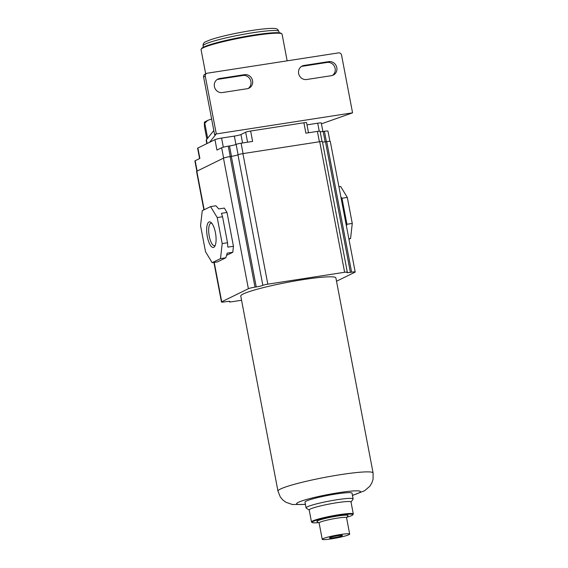 <?xml version="1.0" encoding="UTF-8"?>
<svg xmlns="http://www.w3.org/2000/svg" width="568" height="568" viewBox="0 0 568 568"><rect width="100%" height="100%" fill="white"/><g stroke="black" fill="none" stroke-linecap="round" stroke-linejoin="round"><path stroke-width="0.85" d="M206.851 139.217L204.452 126.628L204.366 122.17L204.785 123.213L207.675 120.388L211.63 119.053M211.268 117.157A43.899 4.295 169.2 0 0 211.268 117.335L211.594 119.06M287.159 60.84L282.069 34.144A41.237 4.033 169.2 0 0 281.799 33.796A41.237 4.033 169.2 0 0 254.471 35.543A41.237 4.033 169.2 0 0 201.179 49.175A41.237 4.033 169.2 0 0 201.058 49.601L205.687 73.861M281.799 33.796L281.025 33.278A40.569 3.969 169.2 0 0 254.137 34.996A40.569 3.969 169.2 0 0 201.704 48.408L201.179 49.175M207.675 120.388L204.366 122.17M204.785 123.213L207.654 138.223M206.809 143.654L206.191 140.403A53.207 5.204 -10.8 0 1 206.418 139.756L213.824 130.555M199.588 158.571L197.621 148.262A5.318 0.518 -10.8 0 1 197.891 148.028L209.535 142.319L215.776 134.573L214.626 134.751L216.294 133.934L352.565 112.833L341.553 55.096A2.662 2.492 -116.1 0 0 338.578 52.881L207.256 73.208A2.662 2.492 -116.1 0 0 206.582 73.421L204.92 74.238A2.662 2.492 -116.1 0 0 203.614 77.007L205.275 76.19A2.662 2.492 -116.1 0 1 206.582 73.421M352.565 112.833L321.431 123.831M209.535 142.319L214.96 139.657A5.318 0.518 -10.8 0 1 221.584 138.074L234.343 136.1L235.94 144.478M308.509 132.77L306.571 122.638A3.99 0.391 -10.8 0 0 303.901 122.773L250.63 131.016A3.99 0.391 -10.8 0 0 245.667 132.209L240.96 134.517A5.318 0.518 -10.8 0 1 234.343 136.1M306.997 124.853L317.718 123.192A5.318 0.518 -10.8 0 1 321.275 123.007L322.901 131.52M303.901 122.773L305.889 133.175L317.406 131.393A3.99 0.391 -10.8 0 1 320.082 131.258L322.035 141.489M329.916 141.318L327.963 131.109A5.318 0.518 -10.8 0 0 324.406 131.286L323.164 131.478A5.318 0.518 -10.8 0 1 320.182 131.783M322.496 142.106A5.318 0.518 -10.8 0 0 325.478 141.801L326.721 141.609A5.318 0.518 -10.8 0 1 330.285 141.432L355.192 271.994A5.318 0.518 -10.8 0 1 354.915 272.221L336.519 281.245M203.884 209.883L196.556 171.451A5.318 0.518 -10.8 0 1 196.826 171.224L223.472 158.153A5.318 0.518 -10.8 0 1 230.09 156.569L231.332 156.377L256.239 286.939A5.318 0.518 -10.8 0 0 262.856 285.356A3.99 0.391 -10.8 0 1 267.819 284.17L344.627 272.278A3.99 0.391 -10.8 0 1 347.304 272.143A3.99 0.391 -10.8 0 1 347.098 272.313A5.318 0.518 -10.8 0 0 346.828 272.548A5.318 0.518 -10.8 0 0 350.385 272.363L351.627 272.171A5.318 0.518 -10.8 0 1 355.192 271.994M347.304 272.143L322.397 141.581A3.99 0.391 -10.8 0 0 319.727 141.716L242.912 153.608A3.99 0.391 -10.8 0 0 237.949 154.794A5.318 0.518 -10.8 0 1 231.332 156.377M214.96 139.657L216.948 150.058L221.648 147.751A5.318 0.518 -10.8 0 1 228.272 146.168L229.507 145.976L231.488 156.356M196.855 171.209L194.902 160.971A5.318 0.518 -10.8 0 1 195.172 160.737L199.879 158.429L197.891 148.028M229.507 145.976A5.318 0.518 -10.8 0 0 236.132 144.393A3.99 0.391 -10.8 0 1 241.095 143.207L252.618 141.425L250.63 131.016M301.367 66.506A7.185 6.731 -116.1 0 1 302.325 66.278L327.104 62.444A7.185 6.731 -116.1 0 1 334.701 66.981A7.185 6.731 -116.1 0 1 332.408 75.445M217.125 79.548A7.185 6.731 -116.1 0 1 218.084 79.321L242.863 75.487A7.185 6.731 -116.1 0 1 250.46 80.024A7.185 6.731 -116.1 0 1 248.166 88.487M214.626 134.751L203.614 77.007M216.294 133.934L205.275 76.19M303.986 65.462L328.765 61.628A7.185 6.731 -116.1 0 1 336.54 66.626A7.185 6.731 -116.1 0 1 333.267 75.097A7.185 6.731 -116.1 0 1 331.442 75.672L306.67 79.506A7.185 6.731 -116.1 0 1 298.896 74.507A7.185 6.731 -116.1 0 1 302.169 66.037A7.185 6.731 -116.1 0 1 303.986 65.462L302.325 66.278M219.745 78.505L244.524 74.671A7.185 6.731 -116.1 0 1 252.298 79.669A7.185 6.731 -116.1 0 1 249.025 88.139A7.185 6.731 -116.1 0 1 247.201 88.715L222.429 92.548A7.185 6.731 -116.1 0 1 214.654 87.55A7.185 6.731 -116.1 0 1 217.927 79.08A7.185 6.731 -116.1 0 1 219.745 78.505L218.084 79.321M241.556 300.252L232.021 301.729A3.99 0.391 -10.8 0 1 229.351 301.864A3.99 0.391 -10.8 0 1 229.55 301.693A5.318 0.518 -10.8 0 0 229.82 301.466A5.318 0.518 -10.8 0 0 226.263 301.644L225.02 301.835A5.318 0.518 -10.8 0 1 221.463 302.013A5.318 0.518 -10.8 0 1 221.733 301.786L248.379 288.714A5.318 0.518 -10.8 0 1 254.996 287.131L256.239 286.939M240.761 296.077A48.422 4.736 -10.8 0 1 303.475 279.57A48.422 4.736 -10.8 0 1 335.887 277.929L373.098 472.995A48.422 4.736 169.2 0 0 340.686 474.635A48.422 4.736 169.2 0 0 277.972 491.142L240.761 296.077M348.844 238.752L350.584 238.482L352.266 223.437L347.304 197.43L340.658 186.467L338.926 186.737M340.892 197.06L341.979 198.253L346.934 224.261L352.266 223.437M346.934 224.261L346.416 226.021M341.979 198.253L347.304 197.43M348.951 239.284L350.584 238.482M351.024 502.112L353.055 499.158A23.941 2.343 169.2 0 0 353.126 498.91L352.032 493.187A23.941 2.343 169.2 0 0 336.007 493.997A23.941 2.343 169.2 0 0 304.995 502.162L306.081 507.884A23.941 2.343 169.2 0 0 306.237 508.09L309.212 510.085M353.126 498.91A23.941 2.343 169.2 0 0 337.094 499.719A23.941 2.343 169.2 0 0 306.081 507.884M346.934 517.207A20.753 2.031 169.2 0 0 352.806 514.807L353.225 514.196A21.286 2.08 169.2 0 0 353.289 513.976L351.01 502.005A21.286 2.08 169.2 0 0 336.76 502.73A21.286 2.08 169.2 0 0 309.191 509.986L311.477 521.949A21.286 2.08 169.2 0 0 311.612 522.134L312.23 522.546A20.753 2.031 169.2 0 0 318.577 522.617M353.289 513.976A21.286 2.08 169.2 0 0 339.046 514.693A21.286 2.08 169.2 0 0 311.477 521.949M352.806 514.807A20.753 2.031 169.2 0 0 338.975 515.297A20.753 2.031 169.2 0 0 312.23 522.546M346.558 517.753L347.985 515.68A15.833 1.548 169.2 0 0 337.435 516.049A15.833 1.548 169.2 0 0 317.036 521.58L319.124 522.986M349.675 534.069L346.551 517.682A13.966 1.363 169.2 0 0 337.2 518.158A13.966 1.363 169.2 0 0 319.109 522.922L322.233 539.302A13.966 1.363 169.2 0 0 331.584 538.833A13.966 1.363 169.2 0 0 349.675 534.069A13.966 1.363 169.2 0 0 340.324 534.545A13.966 1.363 169.2 0 0 322.233 539.302M338.038 535.667A6.653 0.653 169.2 0 0 329.44 537.868A6.653 0.653 169.2 0 0 333.87 537.711A6.653 0.653 169.2 0 0 342.447 535.383A6.653 0.653 169.2 0 0 338.038 535.667M334.268 536.37A5.502 0.54 169.2 0 0 337.406 535.766M210.579 206.603L202.251 210.685L200.568 225.73L205.531 251.745L212.176 262.707L220.505 258.618L222.187 243.573L217.224 217.565L210.579 206.603L215.904 205.779L218.765 208.932L224.339 208.073L227.001 212.453L233.448 246.263L232.774 252.284L226.554 255.337M217.224 217.565L222.549 216.742L221.428 213.319L227.001 212.453M233.448 246.263L227.874 247.13L227.512 242.749L222.187 243.573M220.505 258.618L225.83 257.794L227.2 253.15L232.774 252.284M212.176 262.707L217.501 261.876L225.83 257.794M208.967 222.003A12.943 4.331 -98.8 0 0 207.327 236.643A12.943 4.331 -98.8 0 0 213.788 247.307A12.943 4.331 -98.8 0 0 214.747 246.37A12.943 4.331 -98.8 0 0 215.655 233.988A12.943 4.331 -98.8 0 0 211.047 222.464A12.943 4.331 -98.8 0 0 208.967 222.003M222.549 216.742L227.512 242.749M211.814 223.259A11.396 3.813 -98.8 0 0 211.076 223.167A11.396 3.813 -98.8 0 0 210.692 223.288A11.396 3.813 -98.8 0 0 209.145 235.599A11.396 3.813 -98.8 0 0 214.562 245.688A11.396 3.813 -98.8 0 0 214.945 245.568A11.396 3.813 -98.8 0 0 215.236 245.383M278.838 31.396A38.574 3.777 169.2 0 0 253.016 32.703A38.574 3.777 169.2 0 0 203.046 45.852C202.996 43.814 203.898 42.437 205.751 41.705L210.685 39.682C221.286 36.253 234.989 33.185 251.773 30.48C267.194 28.166 275.224 27.917 276.793 29.018C277.361 28.954 278.043 29.749 278.838 31.396L279.101 32.788M207.135 143.498L206.418 139.756M324.406 131.286L326.387 141.666M323.164 131.478L325.144 141.851M195.172 160.737L197.146 171.067M221.648 147.751L223.622 158.089M221.584 138.074L223.323 147.197M240.96 134.517L242.579 142.98M245.667 132.209L247.577 142.206M241.095 143.207L243.076 153.58M317.406 131.393L319.386 141.766M236.132 144.393L238.099 154.73M228.272 146.168L230.253 156.548M317.718 123.192L319.237 131.18M242.863 75.487L244.524 74.671M327.104 62.444L328.765 61.628M326.721 141.609L351.627 272.171M325.478 141.801L350.385 272.363M352.437 495.296A32.461 3.174 169.2 0 0 338.67 492.69A32.461 3.174 169.2 0 0 301.622 501.019A32.461 3.174 169.2 0 0 305.392 504.27M196.826 171.224L204.175 209.741M214.214 262.388L221.733 301.786M223.472 158.153L248.379 288.714M230.09 156.569L254.996 287.131M237.949 154.794L262.856 285.356M242.912 153.608L267.819 284.17M319.727 141.716L344.627 272.278M203.316 47.243L203.046 45.852M229.351 301.864L229.245 301.338M277.972 491.142L280.308 496.957L282.793 499.946L285.867 502.247L292.342 504.512L305.421 504.42M373.098 472.995L373.07 479.264L371.855 482.956L369.846 486.222L364.656 490.716L352.465 495.445M221.463 302.013L213.909 262.437"/></g></svg>

